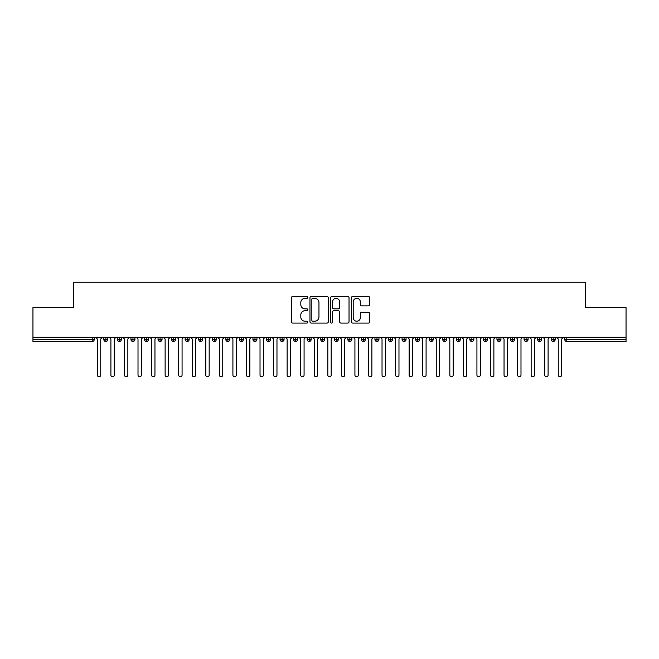 <?xml version="1.0" encoding="UTF-8"?>
<svg xmlns="http://www.w3.org/2000/svg" width="659" height="659" viewBox="0 0 659 659"><rect width="100%" height="100%" fill="white"/><g stroke="black" fill="none" stroke-linecap="round" stroke-linejoin="round"><path stroke-width="0.99" d="M307.811 297.398A0.931 0.931 0 0 0 306.88 296.468L292.744 296.468A1.334 1.334 0 0 0 291.41 297.802L291.41 321.749A1.334 1.334 0 0 0 292.744 323.083L306.88 323.083A0.931 0.931 0 0 0 307.811 322.152A0.931 0.931 0 0 0 306.88 321.221L305.051 321.221A4.259 4.259 0 0 1 300.792 316.963L300.792 314.961A4.259 4.259 0 0 1 305.051 310.71L306.88 310.71A0.931 0.931 0 0 0 307.811 309.771A0.931 0.931 0 0 0 306.88 308.84L305.051 308.84A4.259 4.259 0 0 1 300.792 304.582L300.792 302.588A4.259 4.259 0 0 1 305.051 298.329L306.88 298.329A0.931 0.931 0 0 0 307.811 297.398M368.389 305.85A1.334 1.334 0 0 0 369.715 304.516L369.715 297.802A1.334 1.334 0 0 0 368.389 296.468L352.689 296.468A1.334 1.334 0 0 0 351.354 297.802L351.354 321.749A1.334 1.334 0 0 0 352.689 323.083L368.389 323.083A1.334 1.334 0 0 0 369.715 321.749L369.715 313.635A1.334 1.334 0 0 0 368.389 312.3L361.667 312.3A1.334 1.334 0 0 0 360.341 313.635L360.341 317.663A3.559 3.559 0 0 1 356.783 321.221A3.559 3.559 0 0 1 353.216 317.663L353.216 301.888A3.559 3.559 0 0 1 356.783 298.329A3.559 3.559 0 0 1 360.341 301.888L360.341 304.516A1.334 1.334 0 0 0 361.667 305.85L368.389 305.85M32.95 337.293L626.05 337.293L626.05 307.605L585.381 307.605L585.381 282.258L73.619 282.258L73.619 307.605L32.95 307.605L32.95 339.467L92.227 339.467L92.227 337.293M328.339 297.802A1.334 1.334 0 0 0 327.004 296.468L311.303 296.468A1.334 1.334 0 0 0 309.969 297.802L309.969 321.749A1.334 1.334 0 0 0 311.303 323.083L327.004 323.083A1.334 1.334 0 0 0 328.339 321.749L328.339 297.802M331.996 296.468L347.697 296.468A1.334 1.334 0 0 1 349.031 297.802L349.031 321.749A1.334 1.334 0 0 1 347.697 323.083L340.975 323.083A1.334 1.334 0 0 1 339.649 321.749L339.649 312.036A1.334 1.334 0 0 0 338.314 310.71L333.858 310.71A1.334 1.334 0 0 0 332.523 312.036L332.523 322.152A0.931 0.931 0 0 1 331.592 323.083A0.931 0.931 0 0 1 330.661 322.152L330.661 297.802A1.334 1.334 0 0 1 331.996 296.468M94.262 339.467L92.227 339.467L92.227 341.494A2.035 2.035 0 0 0 94.262 339.467L94.262 337.293L94.262 339.467A2.035 2.035 0 0 1 92.227 341.494L32.95 341.494L32.95 339.467M626.05 337.293L626.05 341.494L566.773 341.494A2.035 2.035 0 0 1 564.738 339.467L564.738 337.293L564.738 339.467A2.035 2.035 0 0 0 566.773 341.494L566.773 339.467L626.05 339.467M105.852 337.293L105.852 341.494A2.035 2.035 0 0 1 103.817 339.467L103.817 337.293L103.817 339.467A2.035 2.035 0 0 0 105.852 341.494A2.035 2.035 0 0 0 107.812 339.467L107.812 337.293M119.411 337.293L119.411 341.494A2.035 2.035 0 0 1 117.376 339.467L117.376 337.293L117.376 339.467A2.035 2.035 0 0 0 119.411 341.494A2.035 2.035 0 0 0 121.371 339.467L121.371 337.293M132.961 337.293L132.961 341.494A2.035 2.035 0 0 1 130.927 339.467L130.927 337.293L130.927 339.467A2.035 2.035 0 0 0 132.961 341.494A2.035 2.035 0 0 0 134.93 339.467L134.93 337.293M146.52 337.293L146.52 341.494A2.035 2.035 0 0 1 144.486 339.467L144.486 337.293L144.486 339.467A2.035 2.035 0 0 0 146.52 341.494A2.035 2.035 0 0 0 148.489 339.467L148.489 337.293M160.079 337.293L160.079 341.494A2.035 2.035 0 0 1 158.045 339.467L158.045 337.293L158.045 339.467A2.035 2.035 0 0 0 160.079 341.494A2.035 2.035 0 0 0 162.04 339.467L162.04 337.293M173.63 337.293L173.63 341.494A2.035 2.035 0 0 1 171.604 339.467L171.604 337.293L171.604 339.467A2.035 2.035 0 0 0 173.63 341.494A2.035 2.035 0 0 0 175.599 339.467L175.599 337.293M187.189 337.293L187.189 341.494A2.035 2.035 0 0 1 185.154 339.467L185.154 337.293L185.154 339.467A2.035 2.035 0 0 0 187.189 341.494A2.035 2.035 0 0 0 189.158 339.467L189.158 337.293M200.748 337.293L200.748 341.494A2.035 2.035 0 0 1 198.713 339.467L198.713 337.293L198.713 339.467A2.035 2.035 0 0 0 200.748 341.494A2.035 2.035 0 0 0 202.708 339.467L202.708 337.293M214.307 337.293L214.307 341.494A2.035 2.035 0 0 1 212.272 339.467L212.272 337.293L212.272 339.467A2.035 2.035 0 0 0 214.307 341.494A2.035 2.035 0 0 0 216.267 339.467L216.267 337.293M227.857 337.293L227.857 341.494A2.035 2.035 0 0 1 225.823 339.467L225.823 337.293L225.823 339.467A2.035 2.035 0 0 0 227.857 341.494A2.035 2.035 0 0 0 229.826 339.467L229.826 337.293M241.416 337.293L241.416 341.494A2.035 2.035 0 0 1 239.382 339.467L239.382 337.293L239.382 339.467A2.035 2.035 0 0 0 241.416 341.494A2.035 2.035 0 0 0 243.385 339.467L243.385 337.293M254.975 337.293L254.975 341.494A2.035 2.035 0 0 1 252.941 339.467L252.941 337.293L252.941 339.467A2.035 2.035 0 0 0 254.975 341.494A2.035 2.035 0 0 0 256.936 339.467L256.936 337.293M268.526 337.293L268.526 341.494A2.035 2.035 0 0 1 266.5 339.467A2.035 2.035 0 0 0 268.526 341.494A2.035 2.035 0 0 1 266.5 339.467L266.5 337.293M270.495 337.293L270.495 339.467A2.035 2.035 0 0 1 268.526 341.494A2.035 2.035 0 0 0 270.495 339.467L266.5 339.467M282.085 341.494A2.035 2.035 0 0 1 280.05 339.467L280.05 337.293L280.05 339.467A2.035 2.035 0 0 0 282.085 341.494A2.035 2.035 0 0 0 284.054 339.467L284.054 337.293L284.054 339.467A2.035 2.035 0 0 1 282.085 341.494L282.085 339.467L284.054 339.467M295.644 337.293L295.644 341.494A2.035 2.035 0 0 1 293.609 339.467L293.609 337.293L293.609 339.467A2.035 2.035 0 0 0 295.644 341.494A2.035 2.035 0 0 0 297.604 339.467L297.604 337.293M309.203 337.293L309.203 341.494A2.035 2.035 0 0 1 307.168 339.467L307.168 337.293L307.168 339.467A2.035 2.035 0 0 0 309.203 341.494A2.035 2.035 0 0 0 311.163 339.467L311.163 337.293M322.753 337.293L322.753 339.467L320.719 339.467L320.719 337.293L320.719 339.467A2.035 2.035 0 0 0 322.753 341.494A2.035 2.035 0 0 0 324.722 339.467L324.722 337.293L324.722 339.467A2.035 2.035 0 0 1 322.753 341.494A2.035 2.035 0 0 1 320.719 339.467A2.035 2.035 0 0 0 322.753 341.494L322.753 339.467L324.722 339.467M336.312 337.293L336.312 341.494A2.035 2.035 0 0 1 334.278 339.467L334.278 337.293L334.278 339.467A2.035 2.035 0 0 0 336.312 341.494A2.035 2.035 0 0 0 338.281 339.467L338.281 337.293M349.871 337.293L349.871 341.494A2.035 2.035 0 0 1 347.837 339.467L347.837 337.293L347.837 339.467A2.035 2.035 0 0 0 349.871 341.494A2.035 2.035 0 0 0 351.832 339.467L351.832 337.293M363.422 337.293L363.422 341.494A2.035 2.035 0 0 1 361.396 339.467L361.396 337.293L361.396 339.467A2.035 2.035 0 0 0 363.422 341.494A2.035 2.035 0 0 0 365.391 339.467L365.391 337.293M376.981 337.293L376.981 341.494A2.035 2.035 0 0 1 374.946 339.467L374.946 337.293M378.95 337.293L378.95 339.467A2.035 2.035 0 0 1 376.981 341.494A2.035 2.035 0 0 0 378.95 339.467L374.946 339.467A2.035 2.035 0 0 0 376.981 341.494M390.54 337.293L390.54 341.494A2.035 2.035 0 0 1 388.505 339.467L388.505 337.293L388.505 339.467A2.035 2.035 0 0 0 390.54 341.494A2.035 2.035 0 0 0 392.5 339.467L392.5 337.293M404.099 337.293L404.099 341.494A2.035 2.035 0 0 1 402.064 339.467L402.064 337.293M406.059 337.293L406.059 339.467A2.035 2.035 0 0 1 404.099 341.494A2.035 2.035 0 0 0 406.059 339.467L402.064 339.467A2.035 2.035 0 0 0 404.099 341.494M417.649 337.293L417.649 341.494A2.035 2.035 0 0 1 415.615 339.467L415.615 337.293M419.618 337.293L419.618 339.467A2.035 2.035 0 0 1 417.649 341.494A2.035 2.035 0 0 0 419.618 339.467L415.615 339.467A2.035 2.035 0 0 0 417.649 341.494M431.208 337.293L431.208 341.494A2.035 2.035 0 0 1 429.174 339.467A2.035 2.035 0 0 0 431.208 341.494A2.035 2.035 0 0 1 429.174 339.467L429.174 337.293M433.177 337.293L433.177 339.467L433.177 337.293M444.767 337.293L444.767 341.494A2.035 2.035 0 0 1 442.733 339.467L442.733 337.293M446.728 337.293L446.728 339.467A2.035 2.035 0 0 1 444.767 341.494A2.035 2.035 0 0 0 446.728 339.467L442.733 339.467A2.035 2.035 0 0 0 444.767 341.494M458.318 337.293L458.318 341.494A2.035 2.035 0 0 1 456.292 339.467L456.292 337.293M460.287 337.293L460.287 339.467A2.035 2.035 0 0 1 458.318 341.494A2.035 2.035 0 0 0 460.287 339.467L456.292 339.467A2.035 2.035 0 0 0 458.318 341.494M471.877 337.293L471.877 341.494A2.035 2.035 0 0 1 469.842 339.467L469.842 337.293M473.846 337.293L473.846 339.467A2.035 2.035 0 0 1 471.877 341.494A2.035 2.035 0 0 0 473.846 339.467L469.842 339.467A2.035 2.035 0 0 0 471.877 341.494M485.436 337.293L485.436 341.494A2.035 2.035 0 0 1 483.401 339.467L483.401 337.293M487.396 337.293L487.396 339.467A2.035 2.035 0 0 1 485.436 341.494A2.035 2.035 0 0 0 487.396 339.467L483.401 339.467A2.035 2.035 0 0 0 485.436 341.494M498.995 337.293L498.995 341.494A2.035 2.035 0 0 1 496.96 339.467L496.96 337.293M500.955 337.293L500.955 339.467L500.955 337.293M512.545 337.293L512.545 341.494A2.035 2.035 0 0 1 510.511 339.467L510.511 337.293M514.514 337.293L514.514 339.467A2.035 2.035 0 0 1 512.545 341.494A2.035 2.035 0 0 0 514.514 339.467L510.511 339.467A2.035 2.035 0 0 0 512.545 341.494M526.104 337.293L526.104 341.494A2.035 2.035 0 0 1 524.07 339.467L524.07 337.293L524.07 339.467A2.035 2.035 0 0 0 526.104 341.494A2.035 2.035 0 0 0 528.073 339.467L528.073 337.293M539.663 337.293L539.663 341.494A2.035 2.035 0 0 1 537.629 339.467L537.629 337.293M541.624 337.293L541.624 339.467L541.624 337.293M553.214 337.293L553.214 341.494A2.035 2.035 0 0 1 551.188 339.467A2.035 2.035 0 0 0 553.214 341.494A2.035 2.035 0 0 1 551.188 339.467L551.188 337.293M555.183 337.293L555.183 339.467L555.183 337.293M282.085 337.293L282.085 339.467L280.05 339.467M431.208 341.494A2.035 2.035 0 0 0 433.177 339.467A2.035 2.035 0 0 1 431.208 341.494M498.995 341.494A2.035 2.035 0 0 0 500.955 339.467A2.035 2.035 0 0 1 498.995 341.494A2.035 2.035 0 0 1 496.96 339.467L500.955 339.467M539.663 341.494A2.035 2.035 0 0 0 541.624 339.467A2.035 2.035 0 0 1 539.663 341.494A2.035 2.035 0 0 1 537.629 339.467L541.624 339.467M553.214 341.494A2.035 2.035 0 0 0 555.183 339.467A2.035 2.035 0 0 1 553.214 341.494M312.77 298.329A0.931 0.931 0 0 0 311.839 299.26L311.839 320.29A0.931 0.931 0 0 0 312.77 321.221L314.697 321.221A4.259 4.259 0 0 0 318.956 316.963L318.956 302.588A4.259 4.259 0 0 0 314.697 298.329L312.77 298.329M339.649 301.954A3.559 3.559 0 0 0 336.09 298.395A3.559 3.559 0 0 0 332.523 301.954L332.523 307.514A1.334 1.334 0 0 0 333.858 308.84L338.314 308.84A1.334 1.334 0 0 0 339.649 307.514L339.649 301.954M97.343 375.053L97.343 338.99L97.343 375.053A1.697 1.697 0 0 0 99.039 376.742A1.697 1.697 0 0 0 100.736 375.053L100.736 338.99L100.736 375.053M102.425 337.293L100.736 338.99M97.343 338.99L95.646 337.293M110.901 375.053L110.901 338.99L110.901 375.053A1.697 1.697 0 0 0 112.598 376.742A1.697 1.697 0 0 0 114.287 375.053L114.287 338.99L114.287 375.053M124.46 375.053L124.46 338.99L124.46 375.053A1.697 1.697 0 0 0 126.149 376.742A1.697 1.697 0 0 0 127.846 375.053L127.846 338.99L127.846 375.053M138.011 375.053L138.011 338.99L138.011 375.053A1.697 1.697 0 0 0 139.708 376.742A1.697 1.697 0 0 0 141.405 375.053L141.405 338.99L141.405 375.053M151.57 375.053L151.57 338.99L151.57 375.053A1.697 1.697 0 0 0 153.267 376.742A1.697 1.697 0 0 0 154.956 375.053L154.956 338.99L154.956 375.053M115.984 337.293L114.287 338.99M110.901 338.99L109.205 337.293M129.543 337.293L127.846 338.99M124.46 338.99L122.763 337.293M143.094 337.293L141.405 338.99M138.011 338.99L136.322 337.293M156.653 337.293L154.956 338.99M151.57 338.99L149.873 337.293M165.129 375.053L165.129 338.99L165.129 375.053A1.697 1.697 0 0 0 166.818 376.742A1.697 1.697 0 0 0 168.515 375.053L168.515 338.99L168.515 375.053M170.211 337.293L168.515 338.99M165.129 338.99L163.432 337.293M178.68 375.053L178.68 338.99L178.68 375.053A1.697 1.697 0 0 0 180.377 376.742A1.697 1.697 0 0 0 182.073 375.053L182.073 338.99L182.073 375.053M192.239 375.053L192.239 338.99L192.239 375.053A1.697 1.697 0 0 0 193.935 376.742A1.697 1.697 0 0 0 195.632 375.053L195.632 338.99L195.632 375.053M205.797 375.053L205.797 338.99L205.797 375.053A1.697 1.697 0 0 0 207.494 376.742A1.697 1.697 0 0 0 209.183 375.053L209.183 338.99L209.183 375.053M219.356 375.053L219.356 338.99L219.356 375.053A1.697 1.697 0 0 0 221.045 376.742A1.697 1.697 0 0 0 222.742 375.053L222.742 338.99L222.742 375.053M183.77 337.293L182.073 338.99M178.68 338.99L176.991 337.293M197.321 337.293L195.632 338.99M192.239 338.99L190.542 337.293M210.88 337.293L209.183 338.99M205.797 338.99L204.101 337.293M224.439 337.293L222.742 338.99M219.356 338.99L217.659 337.293M232.907 375.053L232.907 338.99L232.907 375.053A1.697 1.697 0 0 0 234.604 376.742A1.697 1.697 0 0 0 236.301 375.053L236.301 338.99L236.301 375.053M246.466 375.053L246.466 338.99L246.466 375.053A1.697 1.697 0 0 0 248.163 376.742A1.697 1.697 0 0 0 249.852 375.053L249.852 338.99L249.852 375.053M260.025 375.053L260.025 338.99L260.025 375.053A1.697 1.697 0 0 0 261.714 376.742A1.697 1.697 0 0 0 263.411 375.053L263.411 338.99L263.411 375.053M273.576 375.053L273.576 338.99L273.576 375.053A1.697 1.697 0 0 0 275.273 376.742A1.697 1.697 0 0 0 276.969 375.053L276.969 338.99L276.969 375.053M287.135 375.053L287.135 338.99L287.135 375.053A1.697 1.697 0 0 0 288.831 376.742A1.697 1.697 0 0 0 290.528 375.053L290.528 338.99L290.528 375.053M237.99 337.293L236.301 338.99M232.907 338.99L231.218 337.293M251.549 337.293L249.852 338.99M246.466 338.99L244.769 337.293M265.107 337.293L263.411 338.99M260.025 338.99L258.328 337.293M278.666 337.293L276.969 338.99M273.576 338.99L271.887 337.293M292.217 337.293L290.528 338.99M287.135 338.99L285.438 337.293M300.693 375.053L300.693 338.99L300.693 375.053A1.697 1.697 0 0 0 302.39 376.742A1.697 1.697 0 0 0 304.079 375.053L304.079 338.99L304.079 375.053M305.776 337.293L304.079 338.99M300.693 338.99L298.997 337.293M314.252 375.053L314.252 338.99L314.252 375.053A1.697 1.697 0 0 0 315.941 376.742A1.697 1.697 0 0 0 317.638 375.053L317.638 338.99L317.638 375.053M319.335 337.293L317.638 338.99M314.252 338.99L312.555 337.293M327.803 375.053L327.803 338.99L327.803 375.053A1.697 1.697 0 0 0 329.5 376.742A1.697 1.697 0 0 0 331.197 375.053L331.197 338.99L331.197 375.053M332.886 337.293L331.197 338.99M327.803 338.99L326.114 337.293M341.362 375.053L341.362 338.99L341.362 375.053A1.697 1.697 0 0 0 343.059 376.742A1.697 1.697 0 0 0 344.748 375.053L344.748 338.99L344.748 375.053M346.445 337.293L344.748 338.99M341.362 338.99L339.665 337.293M354.921 375.053L354.921 338.99L354.921 375.053A1.697 1.697 0 0 0 356.61 376.742A1.697 1.697 0 0 0 358.307 375.053L358.307 338.99L358.307 375.053M360.003 337.293L358.307 338.99M354.921 338.99L353.224 337.293M368.472 375.053L368.472 338.99L368.472 375.053A1.697 1.697 0 0 0 370.169 376.742A1.697 1.697 0 0 0 371.865 375.053L371.865 338.99L371.865 375.053M373.562 337.293L371.865 338.99M368.472 338.99L366.783 337.293M382.031 375.053L382.031 338.99L382.031 375.053A1.697 1.697 0 0 0 383.727 376.742A1.697 1.697 0 0 0 385.424 375.053L385.424 338.99L385.424 375.053M387.113 337.293L385.424 338.99M382.031 338.99L380.334 337.293M395.589 375.053L395.589 338.99L395.589 375.053A1.697 1.697 0 0 0 397.286 376.742A1.697 1.697 0 0 0 398.975 375.053L398.975 338.99L398.975 375.053M400.672 337.293L398.975 338.99M395.589 338.99L393.893 337.293M409.148 375.053L409.148 338.99L409.148 375.053A1.697 1.697 0 0 0 410.837 376.742A1.697 1.697 0 0 0 412.534 375.053L412.534 338.99L412.534 375.053M414.231 337.293L412.534 338.99M409.148 338.99L407.451 337.293M422.699 375.053L422.699 338.99L422.699 375.053A1.697 1.697 0 0 0 424.396 376.742A1.697 1.697 0 0 0 426.093 375.053L426.093 338.99L426.093 375.053M427.782 337.293L426.093 338.99M422.699 338.99L421.01 337.293M436.258 375.053L436.258 338.99L436.258 375.053A1.697 1.697 0 0 0 437.955 376.742A1.697 1.697 0 0 0 439.644 375.053L439.644 338.99L439.644 375.053M441.341 337.293L439.644 338.99M436.258 338.99L434.561 337.293M449.817 375.053L449.817 338.99L449.817 375.053A1.697 1.697 0 0 0 451.506 376.742A1.697 1.697 0 0 0 453.203 375.053L453.203 338.99L453.203 375.053M454.899 337.293L453.203 338.99M449.817 338.99L448.12 337.293M463.368 375.053L463.368 338.99L463.368 375.053A1.697 1.697 0 0 0 465.065 376.742A1.697 1.697 0 0 0 466.761 375.053L466.761 338.99L466.761 375.053M468.458 337.293L466.761 338.99M463.368 338.99L461.679 337.293M476.927 375.053L476.927 338.99L476.927 375.053A1.697 1.697 0 0 0 478.623 376.742A1.697 1.697 0 0 0 480.32 375.053L480.32 338.99L480.32 375.053M482.009 337.293L480.32 338.99M476.927 338.99L475.23 337.293M490.485 375.053L490.485 338.99L490.485 375.053A1.697 1.697 0 0 0 492.182 376.742A1.697 1.697 0 0 0 493.871 375.053L493.871 338.99L493.871 375.053M495.568 337.293L493.871 338.99M490.485 338.99L488.789 337.293M504.044 375.053L504.044 338.99L504.044 375.053A1.697 1.697 0 0 0 505.733 376.742A1.697 1.697 0 0 0 507.43 375.053L507.43 338.99L507.43 375.053M509.127 337.293L507.43 338.99M504.044 338.99L502.347 337.293M517.595 375.053L517.595 338.99L517.595 375.053A1.697 1.697 0 0 0 519.292 376.742A1.697 1.697 0 0 0 520.989 375.053L520.989 338.99L520.989 375.053M522.678 337.293L520.989 338.99M517.595 338.99L515.906 337.293M531.154 375.053L531.154 338.99L531.154 375.053A1.697 1.697 0 0 0 532.851 376.742A1.697 1.697 0 0 0 534.54 375.053L534.54 338.99L534.54 375.053M536.237 337.293L534.54 338.99M531.154 338.99L529.457 337.293M544.713 375.053L544.713 338.99L544.713 375.053A1.697 1.697 0 0 0 546.402 376.742A1.697 1.697 0 0 0 548.099 375.053L548.099 338.99L548.099 375.053M549.795 337.293L548.099 338.99M544.713 338.99L543.016 337.293M558.264 375.053L558.264 338.99L558.264 375.053A1.697 1.697 0 0 0 559.961 376.742A1.697 1.697 0 0 0 561.657 375.053L561.657 338.99L561.657 375.053M563.354 337.293L561.657 338.99M558.264 338.99L556.575 337.293M566.773 337.293L566.773 339.467L564.738 339.467A2.035 2.035 0 0 0 566.773 341.494M103.817 339.467A2.035 2.035 0 0 0 105.852 341.494A2.035 2.035 0 0 0 107.812 339.467L103.817 339.467M117.376 339.467A2.035 2.035 0 0 0 119.411 341.494A2.035 2.035 0 0 0 121.371 339.467L117.376 339.467M130.927 339.467A2.035 2.035 0 0 0 132.961 341.494A2.035 2.035 0 0 0 134.93 339.467L130.927 339.467M144.486 339.467A2.035 2.035 0 0 0 146.52 341.494A2.035 2.035 0 0 0 148.489 339.467L144.486 339.467M158.045 339.467A2.035 2.035 0 0 0 160.079 341.494A2.035 2.035 0 0 0 162.04 339.467L158.045 339.467M171.604 339.467L175.599 339.467A2.035 2.035 0 0 1 173.63 341.494M185.154 339.467A2.035 2.035 0 0 0 187.189 341.494A2.035 2.035 0 0 0 189.158 339.467L185.154 339.467M198.713 339.467L202.708 339.467A2.035 2.035 0 0 1 200.748 341.494M212.272 339.467A2.035 2.035 0 0 0 214.307 341.494A2.035 2.035 0 0 0 216.267 339.467L212.272 339.467M225.823 339.467A2.035 2.035 0 0 0 227.857 341.494A2.035 2.035 0 0 0 229.826 339.467L225.823 339.467M239.382 339.467A2.035 2.035 0 0 0 241.416 341.494A2.035 2.035 0 0 0 243.385 339.467L239.382 339.467M252.941 339.467A2.035 2.035 0 0 0 254.975 341.494A2.035 2.035 0 0 0 256.936 339.467L252.941 339.467M293.609 339.467L297.604 339.467A2.035 2.035 0 0 1 295.644 341.494M307.168 339.467A2.035 2.035 0 0 0 309.203 341.494A2.035 2.035 0 0 0 311.163 339.467L307.168 339.467M334.278 339.467L338.281 339.467A2.035 2.035 0 0 1 336.312 341.494M347.837 339.467A2.035 2.035 0 0 0 349.871 341.494A2.035 2.035 0 0 0 351.832 339.467L347.837 339.467M361.396 339.467L365.391 339.467A2.035 2.035 0 0 1 363.422 341.494M388.505 339.467L392.5 339.467A2.035 2.035 0 0 1 390.54 341.494M429.174 339.467L433.177 339.467M524.07 339.467L528.073 339.467A2.035 2.035 0 0 1 526.104 341.494M551.188 339.467L555.183 339.467"/></g></svg>
